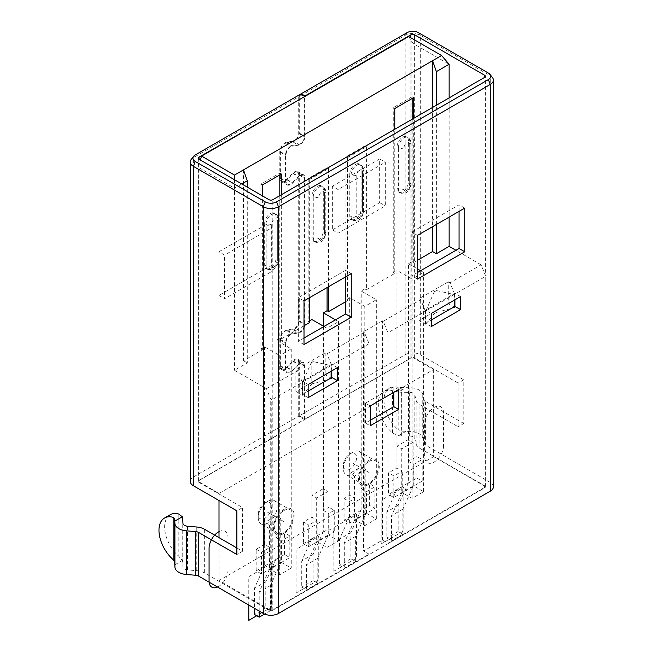 <?xml version="1.0" encoding="UTF-8"?>
<svg xmlns="http://www.w3.org/2000/svg" width="653" height="653" viewBox="0 0 653 653"><rect width="100%" height="100%" fill="white"/><g stroke="black" fill="none" stroke-linecap="round" stroke-linejoin="round"><path stroke-width="0.49" stroke-dasharray="3.27 2.45" d="M463.793 423.503L425.593 401.448A5.346 3.085 180 0 1 424.083 399.701L422.76 394.355A13.37 7.722 0 0 0 418.981 389.988A13.37 7.722 0 0 0 409.847 387.727L405.962 387.678L398.501 391.988A13.37 7.722 0 0 0 401.636 392.249L409.651 392.363A5.346 3.085 180 0 1 413.308 393.261A5.346 3.085 180 0 1 414.818 395.008L416.141 400.362A13.37 7.722 0 0 0 419.92 404.729L458.12 426.776L458.12 383.107L463.793 379.834L463.793 423.503L458.12 426.776M398.501 391.988L392.502 390.682A26.74 15.443 60 0 0 383.858 391.392A26.74 15.443 60 0 0 378.985 409.766A26.74 15.443 60 0 0 392.502 432.963L398.501 435.657A13.37 7.722 0 0 0 401.636 435.918L409.651 436.033A5.346 3.085 180 0 1 413.308 436.93A5.346 3.085 180 0 1 414.818 438.677L416.141 444.032A13.37 7.722 0 0 0 419.92 448.399L419.92 404.729M493.399 486.828A10.701 6.179 0 0 0 490.264 482.461L425.593 445.126A5.346 3.085 180 0 1 424.083 443.379L422.76 438.024A13.37 7.722 0 0 0 418.981 433.657A13.37 7.722 0 0 0 409.847 431.396L401.832 431.151L398.175 429.69L398.175 387.409L405.962 387.678M419.92 448.399L484.591 485.734A2.677 1.543 180 0 1 485.375 486.828A2.677 1.543 180 0 1 484.591 487.922L272.807 610.196A2.677 1.543 180 0 1 269.02 610.196L204.348 572.861A13.37 7.722 0 0 0 196.782 570.673L187.517 569.914A5.346 3.085 180 0 1 184.497 569.041A5.346 3.085 180 0 1 182.93 566.926L182.734 562.298A13.37 7.722 0 0 0 182.285 560.486L178.824 556.332L178.824 514.05M170.18 514.76A26.74 15.443 -120 0 0 165.307 533.134A26.74 15.443 -120 0 0 178.824 556.332M236.876 547.965L242.549 551.238L236.876 554.519M458.12 383.107L414.631 357.999A2.677 1.543 0 0 0 412.908 357.55L433.633 369.516L219.008 493.431L198.275 481.465A2.677 1.543 0 0 0 199.051 482.461L242.549 507.569L236.876 510.842M242.549 551.238L242.549 507.569M190.252 481.367A10.701 6.179 0 0 1 193.378 477L298.707 416.19L304.38 419.463L199.051 480.273A2.677 1.543 0 0 0 198.422 480.861L411.863 357.632A2.677 1.543 0 0 0 410.843 357.999L304.951 419.136L299.278 415.863L405.17 354.726A10.701 6.179 0 0 1 420.303 354.726L463.793 379.834M492.468 77.585A10.701 6.179 0 0 0 490.264 75.732L420.303 35.344A10.701 6.179 0 0 0 405.17 35.344L299.278 96.481L299.278 133.09A6.685 3.861 -60 0 1 292.936 141.889L286.716 142.86L292.389 146.133L298.609 145.162A6.685 3.861 -60 0 0 304.951 136.371L304.951 96.407M398.175 387.409A26.74 15.443 -120 0 0 389.531 388.119A26.74 15.443 -120 0 0 384.658 406.493A26.74 15.443 -120 0 0 398.175 429.69M304.38 419.463L304.38 365.966A5.885 3.396 -60 0 0 303.163 363.272A5.885 3.396 -60 0 0 298.796 364.676L292.577 370.888A7.485 4.326 -60 0 1 287.026 372.667A7.485 4.326 -60 0 1 285.475 369.239L285.475 343.037A7.485 4.326 -60 0 1 292.577 333.193L298.796 332.214A5.885 3.396 -60 0 0 304.38 324.484L304.38 178.179A5.885 3.396 -60 0 0 303.163 175.486A5.885 3.396 -60 0 0 298.796 176.89L292.577 183.101A7.485 4.326 -60 0 1 287.026 184.889A7.485 4.326 -60 0 1 285.475 181.461L285.475 155.259A7.485 4.326 -60 0 1 292.577 145.407L298.796 144.435A5.885 3.396 -60 0 0 304.38 136.697L304.38 96.734M298.707 416.19L298.707 362.693L304.38 365.966M300.6 94.114L298.707 96.807L193.378 157.618A10.701 6.179 0 0 0 191.182 159.463M298.707 96.807L298.707 133.416A5.885 3.396 -60 0 1 293.124 141.154L298.796 144.435M298.707 362.693A5.885 3.396 -60 0 0 297.49 359.999A5.885 3.396 -60 0 0 293.124 361.403L286.904 367.606A7.485 4.326 -60 0 1 281.353 369.394A7.485 4.326 -60 0 1 279.802 365.966L279.802 339.764A7.485 4.326 -60 0 1 286.904 329.92L293.124 328.941A5.885 3.396 -60 0 0 298.707 321.203L298.707 174.906A5.885 3.396 -60 0 0 297.49 172.212A5.885 3.396 -60 0 0 293.124 173.616L286.904 179.82A7.485 4.326 -60 0 1 281.353 181.607A7.485 4.326 -60 0 1 279.802 178.179L279.802 151.978A7.485 4.326 -60 0 1 286.904 142.134L293.124 141.154M218.91 251.764L266.187 224.477L266.187 268.146L218.91 295.442L218.91 251.764L224.583 255.045L271.86 227.75L271.86 271.419L224.583 298.715L224.583 255.045M299.278 415.863L299.278 362.366L304.951 365.639A6.685 3.861 -60 0 0 303.563 362.578A6.685 3.861 -60 0 0 298.609 364.178L292.389 370.382A6.685 3.861 -60 0 1 287.426 371.973A6.685 3.861 -60 0 1 286.038 368.912L286.038 342.711A6.685 3.861 -60 0 1 292.389 333.92L298.609 332.948A6.685 3.861 -60 0 0 304.951 324.149L304.951 177.853A6.685 3.861 -60 0 0 303.563 174.792A6.685 3.861 -60 0 0 298.609 176.392L292.389 182.595A6.685 3.861 -60 0 1 287.426 184.187A6.685 3.861 -60 0 1 286.038 181.134L286.038 154.924A6.685 3.861 -60 0 1 292.389 146.133M286.716 142.86A6.685 3.861 -60 0 0 280.366 151.651L280.366 177.853A6.685 3.861 -60 0 0 281.753 180.914A6.685 3.861 -60 0 0 286.716 179.322L292.936 173.11A6.685 3.861 -60 0 1 297.89 171.519A6.685 3.861 -60 0 1 299.278 174.58L299.278 320.876A6.685 3.861 -60 0 1 292.936 329.667L286.716 330.647A6.685 3.861 -60 0 0 280.366 339.438L280.366 365.639A6.685 3.861 -60 0 0 281.753 368.7A6.685 3.861 -60 0 0 286.716 367.108L292.936 360.897A6.685 3.861 -60 0 1 297.89 359.305A6.685 3.861 -60 0 1 299.278 362.366M332.369 186.26L379.646 158.965L379.646 202.642L332.369 229.929L332.369 186.26L338.042 189.533L385.319 162.246L385.319 205.915L338.042 233.211L338.042 189.533M304.951 419.136L304.951 365.639M198.422 480.861L198.422 165.274L200.251 159.985M198.275 481.465L198.275 158.206M234.509 179.763L234.509 188.17L198.275 167.25L198.422 165.274M408.672 36.527L412.908 43.335L449.142 64.255M411.863 357.632L411.863 42.045M412.174 119.23L412.174 261.592L413.684 262.465L417.463 260.286M432.596 107.435L432.596 226.656M243.496 169.886L243.496 360.725L262.4 349.812L262.4 195.867M279.802 195.647L279.802 338.017L281.312 338.891L281.312 194.774M281.312 338.891L304.004 325.79M309.677 297.621L309.677 179.493L308.167 178.62L308.167 321.643L309.677 322.517M328.59 286.7L328.59 168.572L309.677 179.493M345.608 301.768L347.494 300.682L347.494 157.659L345.984 156.785L345.984 299.809L347.494 300.682M366.406 146.737L364.896 145.864L364.896 288.887L366.406 289.761L366.406 146.737L347.494 157.659M366.406 289.761L394.771 273.387L394.771 129.27M413.684 262.465L413.684 118.356M413.684 97.607L412.174 96.734L412.174 98.481M394.771 108.529L393.261 107.655L393.261 272.513L394.771 273.387M412.174 96.734L393.261 107.655M412.174 261.592L408.484 263.722L408.484 461.336L416.9 456.48L416.9 478.094L408.386 483.008L408.386 439.551L397.04 446.105L397.04 489.554L388.535 494.468L388.535 472.854L396.951 467.997L402.24 471.05L393.824 475.906L388.535 472.854M396.951 467.997L396.951 270.383L393.261 272.513M397.04 146.958L397.04 188.448A8.024 4.628 120 0 0 398.705 192.121A8.024 4.628 120 0 0 404.884 189.966A8.024 4.628 120 0 0 408.386 181.893L408.386 140.411A8.024 4.628 120 0 0 406.729 136.738A8.024 4.628 120 0 0 400.542 138.885A8.024 4.628 120 0 0 397.04 146.958L398.363 147.725L398.363 189.207L397.04 188.448M408.386 483.008L398.175 505.275L398.175 531.485L402.901 534.211L402.901 509.087L412.974 486.705A2.677 1.543 -120 0 0 413.112 485.954L413.112 442.285L408.386 439.551M433.633 369.516L433.633 456.643L485.375 486.509A2.677 1.543 0 0 1 485.375 486.607A2.677 1.543 0 0 1 485.228 487.114L387.964 543.272L382.478 540.104L363.574 551.026L369.059 554.185L271.787 610.343L271.787 399.848L270.742 399.097L266.465 388.731L234.509 370.275L247.275 362.913L247.275 187.133M433.633 456.643L219.008 580.558L270.742 610.424A2.677 1.543 0 0 0 271.787 610.343M311.946 538.684L323.292 532.138L323.292 488.681L311.946 495.235L311.946 538.684L303.441 543.598L308.73 546.659L308.73 525.036L303.441 521.984L311.856 517.127L317.146 520.18L308.73 525.036M323.292 532.138L328.965 528.857L334.263 531.917L328.679 535.134L338.515 540.815L326.982 547.475L317.146 541.794L308.73 546.659M344.09 520.123L349.388 523.184L354.971 519.959L364.798 525.641L376.332 518.98L366.504 513.299L374.92 508.442L369.622 505.389L344.09 520.123L344.09 498.508L349.673 495.284L354.971 498.345L349.388 501.569L344.09 498.508M264.669 565.98L276.015 559.425L276.015 515.976L264.669 522.531L264.669 565.98L256.164 570.893L261.461 573.946L269.869 569.09L279.704 574.771L291.238 568.11L281.41 562.429L281.41 540.815L289.826 535.958L289.826 557.572L281.41 562.429M276.015 559.425L284.528 554.519L289.826 557.572M408.231 482.918L397.04 489.554M416.9 478.094L422.189 481.147L413.773 486.012L423.609 491.685L412.076 498.345L402.24 492.672L393.824 497.529L388.535 494.468M387.964 543.272L387.964 332.777L383.238 321.317L382.478 320.876L382.478 540.104M382.478 320.876L363.574 331.797L363.574 551.026M369.059 554.185L369.059 343.698L364.325 332.23L363.574 331.797M485.228 487.114L485.228 276.619L454.717 294.242L454.717 299.915M454.717 306.469L454.717 307.343L454.194 307.636L454.194 306.763M436.482 290.577L434.188 291.899L434.914 290.993L436.482 290.577L454.194 294.536L454.194 300.217M454.194 294.536L425.927 310.861L425.927 323.961L425.405 324.263L425.405 311.163L387.964 332.777M369.059 343.698L331.61 365.313L331.61 370.986M331.61 377.54L331.61 378.414L331.095 378.716L331.095 377.842M331.095 365.615L302.821 381.932L311.081 362.97L313.375 361.648L331.095 365.615L331.095 371.288M302.821 381.932L302.821 395.032L302.306 395.334L302.306 382.234L271.787 399.848M454.717 294.242L449.99 282.773L481.098 264.816L485.383 275.444L485.375 76.319M485.375 486.509L485.228 276.619M434.188 291.899L425.927 310.861M302.306 382.234L297.572 370.773L266.465 388.731M425.405 311.163L420.679 299.694L383.238 321.317M364.325 332.23L326.884 353.844L325.186 352.865L295.874 369.786L295.874 391.62L302.306 395.334M331.61 365.313L326.884 353.844M449.99 282.773L448.285 281.794L448.285 303.629L418.981 320.55L425.405 324.263M454.717 307.343L448.285 303.629M313.375 361.648L311.816 362.064L311.816 383.907L331.095 378.716M311.081 362.97L311.816 362.064M420.679 299.694L418.981 298.715L418.981 320.55M448.285 281.794L418.981 298.715M481.098 264.816L455.949 250.295M408.484 263.722L417.463 268.905M420.581 270.709L423.609 272.456L412.076 279.117L396.951 270.383M364.896 288.887L361.207 291.018L376.332 299.751L364.798 306.412L349.673 297.678L345.984 299.809M335.487 319.839L338.515 321.586L326.982 328.247L323.953 326.5M309.677 320.77L308.167 321.643M279.802 338.017L276.113 340.148L291.238 348.882L279.704 355.542L279.704 574.771M262.4 184.954L260.89 184.081L260.89 348.939L264.579 346.808L279.704 355.542M260.89 348.939L262.4 349.812M243.496 360.725L247.275 362.913M297.572 370.773L295.874 369.786M434.914 290.993L434.914 312.828L454.194 307.636M425.927 323.961L434.914 312.828M331.61 378.414L325.186 374.7L295.874 391.62M302.821 395.032L311.816 383.907M325.186 352.865L325.186 374.7M219.008 493.431L219.008 500.525M219.008 537.648L219.008 580.558M270.742 610.424L270.742 399.097M241.79 183.966L234.509 188.17L234.509 370.275M449.142 97.885L449.142 217.106M436.375 224.477L436.375 105.255M412.908 357.55L412.908 43.335M283.769 510.63A13.37 7.722 -60 0 1 290.454 509.969A13.37 7.722 -60 0 1 292.503 520.678A13.37 7.722 -60 0 1 283.769 532.464A13.37 7.722 -60 0 1 277.084 533.126A13.37 7.722 -60 0 1 275.035 522.408A13.37 7.722 -60 0 1 283.769 510.63M368.863 461.5A13.37 7.722 -60 0 1 375.548 460.838A13.37 7.722 -60 0 1 377.605 471.548A13.37 7.722 -60 0 1 368.863 483.334A13.37 7.722 -60 0 1 362.178 483.995A13.37 7.722 -60 0 1 360.13 473.278A13.37 7.722 -60 0 1 368.863 461.5M267.697 523.184A13.37 7.722 -60 0 1 261.012 523.845A13.37 7.722 -60 0 1 258.245 517.723A13.37 7.722 -60 0 1 267.697 501.349A13.37 7.722 -60 0 1 274.382 500.688A13.37 7.722 -60 0 1 276.431 511.397A13.37 7.722 -60 0 1 267.697 523.184M264.865 502.981L267.697 501.349L264.865 502.981A9.362 5.404 -60 0 1 271.477 506.81A9.362 5.404 -60 0 1 264.865 518.27A9.362 5.404 -60 0 1 258.245 514.45A9.362 5.404 -60 0 1 264.865 502.981M349.959 469.14A9.362 5.404 -60 0 1 343.339 465.32A9.362 5.404 -60 0 1 349.959 453.859A9.362 5.404 -60 0 1 356.571 457.68A9.362 5.404 -60 0 1 349.959 469.14M349.959 453.859L352.791 452.219A13.37 7.722 -60 0 1 359.476 451.558A13.37 7.722 -60 0 1 361.525 462.267A13.37 7.722 -60 0 1 352.791 474.054A13.37 7.722 -60 0 1 346.106 474.715A13.37 7.722 -60 0 1 343.339 468.593A13.37 7.722 -60 0 1 352.791 452.219L349.959 453.859M345.608 276.88L345.608 270.326L298.331 297.621L298.331 341.29L304.004 338.017M459.067 211.376L459.067 204.822L411.79 232.117L411.79 275.786L417.463 272.513M454.904 299.809L454.904 293.254L425.593 310.175L425.593 323.276L431.266 320.003M331.806 370.88L331.806 364.325L302.494 381.254L302.494 394.355L308.167 391.074M304.004 344.564L298.331 341.29M304.004 300.894L298.331 297.621M300.837 94.252L299.278 96.481M351.281 273.599L345.608 270.326M417.463 279.06L411.79 275.786M417.463 235.39L411.79 232.117M464.74 208.095L459.067 204.822M460.577 296.527L454.904 293.254M431.266 326.557L425.593 323.276M431.266 313.456L425.593 310.175M337.479 367.606L331.806 364.325M308.167 397.628L302.494 394.355M308.167 384.527L302.494 381.254M398.559 389.547L393.824 386.821L393.824 392.282M370.194 420.336L365.46 423.071L370.194 425.797M370.194 405.929L365.46 403.195L365.46 423.071M393.824 386.821L365.46 403.195M281.312 174.033L279.802 173.159L260.89 184.081M279.802 173.159L279.802 174.906M284.528 554.519L284.528 532.897L276.113 537.754L276.113 340.148M264.579 346.808L264.579 544.414L269.869 547.475L261.461 552.332L261.461 573.946M256.164 570.893L256.164 549.279L264.579 544.414M264.669 223.383L264.669 264.865A8.024 4.628 120 0 0 266.334 268.538A8.024 4.628 120 0 0 272.513 266.391A8.024 4.628 120 0 0 276.015 258.319L276.015 216.829A8.024 4.628 120 0 0 274.358 213.156A8.024 4.628 120 0 0 268.171 215.31A8.024 4.628 120 0 0 264.669 223.383L266 224.142L266 265.632L264.669 264.865M275.868 559.343L265.804 581.701L265.804 607.902L270.538 610.637L270.538 585.512L280.602 563.123A2.677 1.543 -120 0 0 280.749 562.38L280.749 518.702L276.015 515.976M265.804 581.701L254.458 588.255L254.458 608.343M264.522 565.89L254.458 588.255M259.192 611.069L259.192 592.059L269.256 569.677A2.677 1.543 -120 0 0 269.403 568.926L269.403 525.257L264.669 522.531M280.749 518.702L269.403 525.257M270.538 585.512L259.192 592.059M270.538 610.637L264.571 614.073M265.804 607.902L254.458 614.457M256.164 549.279L261.461 552.332M269.869 569.09L269.869 547.475M289.826 535.958L284.528 532.897M276.113 537.754L281.41 540.815M408.484 461.336L413.773 464.389L422.189 459.532L416.9 456.48M291.238 348.882L291.238 568.11M413.773 486.012L413.773 464.389M422.189 481.147L422.189 459.532M393.824 497.529L393.824 475.906M402.24 492.672L402.24 471.05M423.609 491.685L423.609 272.456M412.076 498.345L412.076 279.117M328.59 168.572L327.071 167.699L308.167 178.62M327.071 167.699L327.071 287.573M328.965 528.857L328.965 507.242L334.263 510.303L328.679 513.519L328.679 535.134M323.39 326.174L323.39 510.466L328.965 507.242M311.856 319.513L311.856 517.127M303.441 521.984L303.441 543.598M311.946 196.088L311.946 237.578A8.024 4.628 120 0 0 313.611 241.251A8.024 4.628 120 0 0 319.79 239.096A8.024 4.628 120 0 0 323.292 231.023L323.292 189.533A8.024 4.628 120 0 0 321.635 185.86A8.024 4.628 120 0 0 315.448 188.015A8.024 4.628 120 0 0 311.946 196.088L313.269 196.855L313.269 238.337L311.946 237.578M323.137 532.048L313.081 554.405L313.081 580.607L317.807 583.341L317.807 558.217L327.879 535.835A2.677 1.543 -120 0 0 328.018 535.085L328.018 491.415L323.292 488.681M313.081 554.405L301.735 560.96L301.735 587.161L306.461 589.888L306.461 564.772L316.534 542.382A2.677 1.543 -120 0 0 316.672 541.631L316.672 497.961L311.946 495.235M311.791 538.594L301.735 560.96M328.018 491.415L316.672 497.961M317.807 558.217L306.461 564.772M317.807 583.341L306.461 589.888M313.081 580.607L301.735 587.161M334.263 510.303L334.263 531.917M317.146 541.794L317.146 520.18M323.39 510.466L328.679 513.519M361.207 488.632L366.504 491.685L374.92 486.828L369.622 483.767L361.207 488.632L361.207 291.018M338.515 540.815L338.515 321.586M326.982 547.475L326.982 328.247M366.504 513.299L366.504 491.685M374.92 508.442L374.92 486.828M349.388 523.184L349.388 501.569M354.971 519.959L354.971 498.345M369.622 505.389L369.622 483.767M364.896 145.864L345.984 156.785M349.673 297.678L349.673 495.284M361.109 510.303L361.109 466.846L349.763 473.401L349.763 516.85M349.763 174.253L349.763 215.743A8.024 4.628 120 0 0 351.428 219.416A8.024 4.628 120 0 0 357.607 217.261A8.024 4.628 120 0 0 361.109 209.189L361.109 167.699A8.024 4.628 120 0 0 359.452 164.025A8.024 4.628 120 0 0 353.273 166.18A8.024 4.628 120 0 0 349.763 174.253L351.094 175.02L351.094 216.502L349.763 215.743M360.962 510.213L350.898 532.57L350.898 558.772L355.632 561.507L355.632 536.382L365.696 514.001A2.677 1.543 -120 0 0 365.843 513.25L365.843 469.58L361.109 466.846M350.898 532.57L339.552 539.125L339.552 565.327L344.286 568.053L344.286 542.937L354.35 520.547A2.677 1.543 -120 0 0 354.497 519.796L354.497 476.127L349.763 473.401M349.616 516.76L339.552 539.125M365.843 469.58L354.497 476.127M355.632 536.382L344.286 542.937M355.632 561.507L344.286 568.053M350.898 558.772L339.552 565.327M364.798 525.641L364.798 306.412M376.332 518.98L376.332 299.751M396.885 489.464L386.829 511.83L386.829 538.031L391.555 540.757L391.555 515.641L401.628 493.252A2.677 1.543 -120 0 0 401.766 492.501L401.766 448.831L397.04 446.105M413.112 442.285L401.766 448.831M402.901 509.087L391.555 515.641M402.901 534.211L391.555 540.757M398.175 531.485L386.829 538.031M398.175 505.275L386.829 511.83M266.187 268.146L271.86 271.419M266.187 224.477L271.86 227.75M218.91 295.442L224.583 298.715M379.646 202.642L385.319 205.915M379.646 158.965L385.319 162.246M332.369 229.929L338.042 233.211M294.168 515.543A14.709 8.489 -60 0 1 283.769 533.558A14.709 8.489 -60 0 1 273.37 527.551A14.709 8.489 -60 0 1 283.769 509.536A14.709 8.489 -60 0 1 294.168 515.543M379.271 466.413A14.709 8.489 -60 0 1 368.863 484.428A14.709 8.489 -60 0 1 358.464 478.42A14.709 8.489 -60 0 1 368.863 460.406A14.709 8.489 -60 0 1 379.271 466.413M443.558 445.664A13.37 7.722 -60 0 1 434.106 462.046A13.37 7.722 -60 0 1 424.654 456.586L424.654 423.83A13.37 7.722 -60 0 1 434.106 407.456A13.37 7.722 -60 0 1 443.558 412.916L443.558 445.664M219.008 531.656A13.37 7.722 -60 0 1 227.987 537.378L227.987 570.126A13.37 7.722 -60 0 1 217.531 587.023M296.062 593.055L296.062 549.385L318.754 536.284L318.754 579.954L296.062 593.055M333.879 571.22L333.879 527.551L356.571 514.45L356.571 558.119L333.879 571.22M248.785 605.062L248.785 576.681L271.477 563.58L271.477 607.249L256.727 615.763M381.156 543.925L381.156 500.255L403.848 487.154L403.848 530.824L381.156 543.925M283.769 521.543L267.697 512.262M368.863 472.413L352.791 463.132M414.818 438.677L414.818 395.008M422.76 438.024L422.76 394.355M187.517 569.914L187.517 526.236M398.501 435.657L405.962 431.347M174.816 564.796L182.285 560.486M182.734 562.298L182.734 518.629M182.93 566.926L182.93 523.257M196.782 570.673L196.782 527.004M204.348 572.861L204.348 529.183M199.051 482.461L199.051 480.273M269.02 610.196L269.02 199.687M420.303 354.726L420.303 35.344L418.41 32.65M490.264 482.461L490.264 75.732L488.379 73.046M425.593 445.126L425.593 401.448M424.083 443.379L424.083 399.701M409.847 431.396L409.847 387.727M401.832 431.151L401.832 387.751M392.502 432.963L392.502 390.682M401.636 435.918L401.636 392.249M409.651 436.033L409.651 392.363M416.141 444.032L416.141 400.362M484.591 485.734L484.591 487.922M414.631 357.999L414.631 39.964M193.378 477L193.378 157.618L195.271 154.924M405.17 354.726L405.17 35.344L407.064 32.65M293.124 361.403L298.796 364.676M410.843 357.999L410.843 37.784M298.707 133.416L304.38 136.697M404.036 189.207A4.008 2.318 120 0 0 406.876 190.847A4.008 2.318 120 0 0 409.709 185.934L409.709 144.444A4.008 2.318 120 0 0 406.876 142.811A4.008 2.318 120 0 0 404.036 147.725L404.036 189.207A4.008 2.318 180 0 1 398.363 189.207A8.024 4.628 120 0 0 400.028 192.88A8.024 4.628 120 0 0 406.207 190.733A8.024 4.628 120 0 0 409.709 182.66L408.386 181.893M409.709 185.934A4.008 2.318 0 0 0 410.884 184.293A4.008 2.318 0 0 0 409.709 182.66L409.709 141.17L408.386 140.411M404.036 147.725A4.008 2.318 180 0 1 398.363 147.725A8.024 4.628 120 0 1 401.864 139.652A8.024 4.628 120 0 1 408.052 137.497L406.729 136.738M409.709 141.17A8.024 4.628 120 0 0 408.052 137.497C410.043 139.081 410.99 140.844 410.884 142.811A4.008 2.318 0 0 0 409.709 141.17M409.709 144.444A4.008 2.318 0 0 0 410.884 142.811L410.884 184.293C409.431 192.504 405.407 192.904 404.37 193.386L400.028 192.88L398.705 192.121M272.807 610.196L272.807 199.687M299.278 133.09L304.951 136.371M292.936 141.889L298.609 145.162M280.366 151.651L286.038 154.924M280.366 177.853L286.038 181.134M286.716 179.322L292.389 182.595M292.936 173.11L298.609 176.392M299.278 174.58L304.951 177.853M299.278 320.876L304.951 324.149M292.936 329.667L298.609 332.948M286.716 330.647L292.389 333.92M280.366 339.438L286.038 342.711M280.366 365.639L286.038 368.912M286.716 367.108L292.389 370.382M292.936 360.897L298.609 364.178M271.672 265.632A4.008 2.318 120 0 0 274.505 267.273A4.008 2.318 120 0 0 277.345 262.359L277.345 220.869A4.008 2.318 120 0 0 274.505 219.228A4.008 2.318 120 0 0 271.672 224.142L271.672 265.632A4.008 2.318 180 0 1 266 265.632A8.024 4.628 120 0 0 267.657 269.305A8.024 4.628 120 0 0 273.844 267.159A8.024 4.628 120 0 0 277.345 259.086L276.015 258.319M277.345 262.359A4.008 2.318 0 0 0 278.521 260.718A4.008 2.318 0 0 0 277.345 259.086L277.345 217.596L276.015 216.829M271.672 224.142A4.008 2.318 180 0 1 266 224.142A8.024 4.628 120 0 1 269.501 216.07A8.024 4.628 120 0 1 275.68 213.923L274.358 213.156M277.345 217.596A8.024 4.628 120 0 0 275.68 213.923C277.672 215.498 278.619 217.269 278.521 219.228A4.008 2.318 0 0 0 277.345 217.596M277.345 220.869A4.008 2.318 0 0 0 278.521 219.228L278.521 260.718C277.06 268.93 273.036 269.322 271.999 269.811L267.657 269.305L266.334 268.538M280.749 562.38L269.403 568.926M280.602 563.123L269.256 569.677M318.942 238.337A4.008 2.318 120 0 0 321.782 239.978A4.008 2.318 120 0 0 324.614 235.064L324.614 193.574A4.008 2.318 120 0 0 321.782 191.941A4.008 2.318 120 0 0 318.942 196.855L318.942 238.337A4.008 2.318 180 0 1 313.269 238.337A8.024 4.628 120 0 0 314.934 242.01A8.024 4.628 120 0 0 321.113 239.863A8.024 4.628 120 0 0 324.614 231.791L323.292 231.023M324.614 235.064A4.008 2.318 0 0 0 325.79 233.423A4.008 2.318 0 0 0 324.614 231.791L324.614 190.301L323.292 189.533M318.942 196.855A4.008 2.318 180 0 1 313.269 196.855A8.024 4.628 120 0 1 316.77 188.774A8.024 4.628 120 0 1 322.957 186.627L321.635 185.86M324.614 190.301A8.024 4.628 120 0 0 322.957 186.627C324.949 188.203 325.896 189.974 325.79 191.941A4.008 2.318 0 0 0 324.614 190.301M324.614 193.574A4.008 2.318 0 0 0 325.79 191.941L325.79 233.423C324.337 241.634 320.313 242.026 319.276 242.516L314.934 242.01L313.611 241.251M328.018 535.085L316.672 541.631M327.879 535.835L316.534 542.382M356.767 216.502A4.008 2.318 120 0 0 359.599 218.143A4.008 2.318 120 0 0 362.439 213.229L362.439 171.739A4.008 2.318 120 0 0 359.599 170.107A4.008 2.318 120 0 0 356.767 175.012L356.767 216.502A4.008 2.318 180 0 1 351.094 216.502A8.024 4.628 120 0 0 352.751 220.175A8.024 4.628 120 0 0 358.938 218.029A8.024 4.628 120 0 0 362.439 209.956L361.109 209.189M362.439 213.229A4.008 2.318 0 0 0 363.615 211.588A4.008 2.318 0 0 0 362.439 209.956L362.439 168.466L361.109 167.699M356.767 175.012A4.008 2.318 180 0 1 351.094 175.02A8.024 4.628 120 0 1 354.595 166.939A8.024 4.628 120 0 1 360.774 164.793L359.452 164.025M362.439 168.466A8.024 4.628 120 0 0 360.774 164.793C362.774 166.368 363.713 168.139 363.615 170.107A4.008 2.318 0 0 0 362.439 168.466M362.439 171.739A4.008 2.318 0 0 0 363.615 170.107L363.615 211.588C362.154 219.8 358.13 220.192 357.093 220.681L352.751 220.175L351.428 219.416M365.843 513.25L354.497 519.796M365.696 514.001L354.35 520.547M413.112 485.954L401.766 492.501M412.974 486.705L401.628 493.252M286.904 142.134L292.577 145.407M279.802 151.978L285.475 155.259M279.802 178.179L285.475 181.461M286.904 179.82L292.577 183.101M293.124 173.616L298.796 176.89M298.707 174.906L304.38 178.179M298.707 321.203L304.38 324.484M293.124 328.941L298.796 332.214M286.904 329.92L292.577 333.193M279.802 339.764L285.475 343.037M279.802 365.966L285.475 369.239M286.904 367.606L292.577 370.888M383.858 391.392L389.531 388.119M297.49 359.999L303.163 363.272M261.012 523.845L277.084 533.126M258.245 514.45L258.245 517.723M274.382 500.688L290.454 509.969M343.339 465.32L343.339 468.593M346.106 474.715L362.178 483.995M359.476 451.558L375.548 460.838M281.753 180.914L287.426 184.187M297.89 171.519L303.563 174.792M281.753 368.7L287.426 371.973M297.89 359.305L303.563 362.578M281.353 181.607L287.026 184.889M297.49 172.212L303.163 175.486M281.353 369.394L287.026 372.667"/><path stroke-width="0.98" d="M164.507 518.033L170.18 514.76A26.74 15.443 -120 0 1 178.824 514.05L182.285 516.817L174.816 521.127L174.71 518.874L173.151 517.323A26.74 15.443 60 0 0 164.507 518.033A26.74 15.443 60 0 0 159.634 536.415A26.74 15.443 60 0 0 173.151 559.613L174.71 562.274L174.906 567.041A13.37 7.722 0 0 0 178.824 572.314A13.37 7.722 0 0 0 186.383 574.493L195.647 575.26A5.346 3.085 180 0 1 198.675 576.134L198.675 532.464L236.876 554.519L236.876 510.842L193.378 485.734L193.378 166.352L263.347 206.748A10.701 6.179 0 0 0 278.48 206.748L490.264 84.466A10.701 6.179 0 0 0 493.399 80.099A10.701 6.179 0 0 0 492.468 77.585L490.028 74.426A8.024 4.628 0 0 0 488.379 73.046L418.41 32.65A8.024 4.628 0 0 0 407.064 32.65L301.172 93.787L304.951 95.975L410.843 34.838A2.677 1.543 180 0 1 414.631 34.838L484.591 75.226A2.677 1.543 180 0 1 485.375 76.319A2.677 1.543 180 0 1 484.591 77.413L272.807 199.687A2.677 1.543 180 0 1 269.02 199.687L199.051 159.291A2.677 1.543 180 0 1 198.275 158.206A2.677 1.543 180 0 1 199.051 157.112L304.38 96.734M174.816 521.127L174.906 523.371A13.37 7.722 0 0 0 178.824 528.644A13.37 7.722 0 0 0 186.383 530.824L195.647 531.591A5.346 3.085 180 0 1 198.675 532.464M236.876 547.965L204.348 529.183A13.37 7.722 0 0 0 196.782 527.004L187.517 526.236A5.346 3.085 180 0 1 184.497 525.363A5.346 3.085 180 0 1 182.93 523.257L182.734 518.629A13.37 7.722 0 0 0 182.285 516.817M198.675 576.134L263.347 613.469A10.701 6.179 0 0 0 278.48 613.469L490.264 491.195A10.701 6.179 0 0 0 493.399 486.828L493.399 80.099M304.38 96.301L300.6 94.114L195.271 154.924A8.024 4.628 0 0 0 193.623 156.312L191.182 159.463A10.701 6.179 0 0 0 190.252 161.985L190.252 481.367A10.701 6.179 0 0 0 193.378 485.734M304.951 96.407L304.951 95.975M193.623 156.312A8.024 4.628 0 0 0 195.271 161.479L265.24 201.875A8.024 4.628 0 0 0 276.586 201.875L488.379 79.593A8.024 4.628 0 0 0 490.028 74.426M234.509 179.763L234.509 175.069L441.575 55.521L408.672 36.527L201.606 156.075L200.251 159.985M234.509 175.069L201.606 156.075M417.463 260.286L432.596 251.552L432.596 226.656M436.375 105.255L436.375 71.626L432.596 60.705L432.596 107.435M262.4 195.867L262.4 184.954L281.312 174.033L281.312 194.774M304.004 325.79L309.677 322.517L309.677 297.621M327.071 287.573L327.071 310.722L328.59 311.595L328.59 286.7M328.59 311.595L345.608 301.768M394.771 129.27L394.771 108.529L413.684 97.607L413.684 118.356M412.174 98.481L412.174 119.23M454.717 299.915L454.717 306.469M454.194 300.217L454.194 306.763M331.61 370.986L331.61 377.54M331.095 371.288L331.095 377.842M455.949 250.295L449.142 246.361L436.375 253.731L432.596 251.552M417.463 268.905L420.581 270.709M327.071 310.722L323.39 312.852L335.487 319.839M309.677 320.77L311.856 319.513L323.953 326.5M219.008 500.525L219.008 537.648M436.375 71.626L449.142 64.255L449.142 97.885M449.142 217.106L449.142 246.361M436.375 253.731L436.375 224.477M247.275 187.133L247.275 180.799L243.496 169.886M241.79 183.966L247.275 180.799M441.575 55.521L449.142 64.255M304.004 338.017L345.608 313.995L345.608 276.88M417.463 272.513L459.067 248.491L459.067 211.376M431.266 320.003L454.904 306.355L454.904 299.809M308.167 391.074L331.806 377.434L331.806 370.88M304.004 300.894L304.004 344.564L351.281 317.276L351.281 273.599L304.004 300.894M417.463 235.39L417.463 279.06L464.74 251.764L464.74 208.095L417.463 235.39M431.266 326.557L460.577 309.628L460.577 296.527L431.266 313.456L431.266 326.557M308.167 397.628L337.479 380.707L337.479 367.606L308.167 384.527L308.167 397.628M398.559 409.423L370.194 425.797L370.194 405.929L398.559 389.547L398.559 409.423L393.824 406.688L370.194 420.336M301.172 93.787L300.837 94.252M190.252 161.985A10.701 6.179 0 0 0 193.378 166.352L195.271 161.479M351.281 317.276L345.608 313.995M464.74 251.764L459.067 248.491M460.577 309.628L454.904 306.355M337.479 380.707L331.806 377.434M393.824 392.282L393.824 406.688M279.802 174.906L279.802 195.647M254.458 608.343L254.458 614.457L259.192 617.183L259.192 611.069M264.571 614.073L259.192 617.183M323.39 312.852L323.39 326.174M217.531 587.023A13.37 7.722 -60 0 1 209.074 581.048L209.074 548.291A13.37 7.722 -60 0 1 219.008 531.656M256.727 615.763L248.785 620.35L248.785 605.062M186.383 574.493L186.383 530.824M173.151 559.613L173.151 517.323M174.71 562.274L174.71 518.874M174.906 567.041L174.906 523.371M484.591 77.413L484.591 75.226M414.631 39.964L414.631 34.838M199.051 159.291L199.051 157.112M410.843 37.784L410.843 34.838M278.48 613.469L278.48 206.748L276.586 201.875M490.264 491.195L490.264 84.466L488.379 79.593M265.24 201.875L263.347 206.748L263.347 613.469M195.647 575.26L195.647 531.591"/></g></svg>
